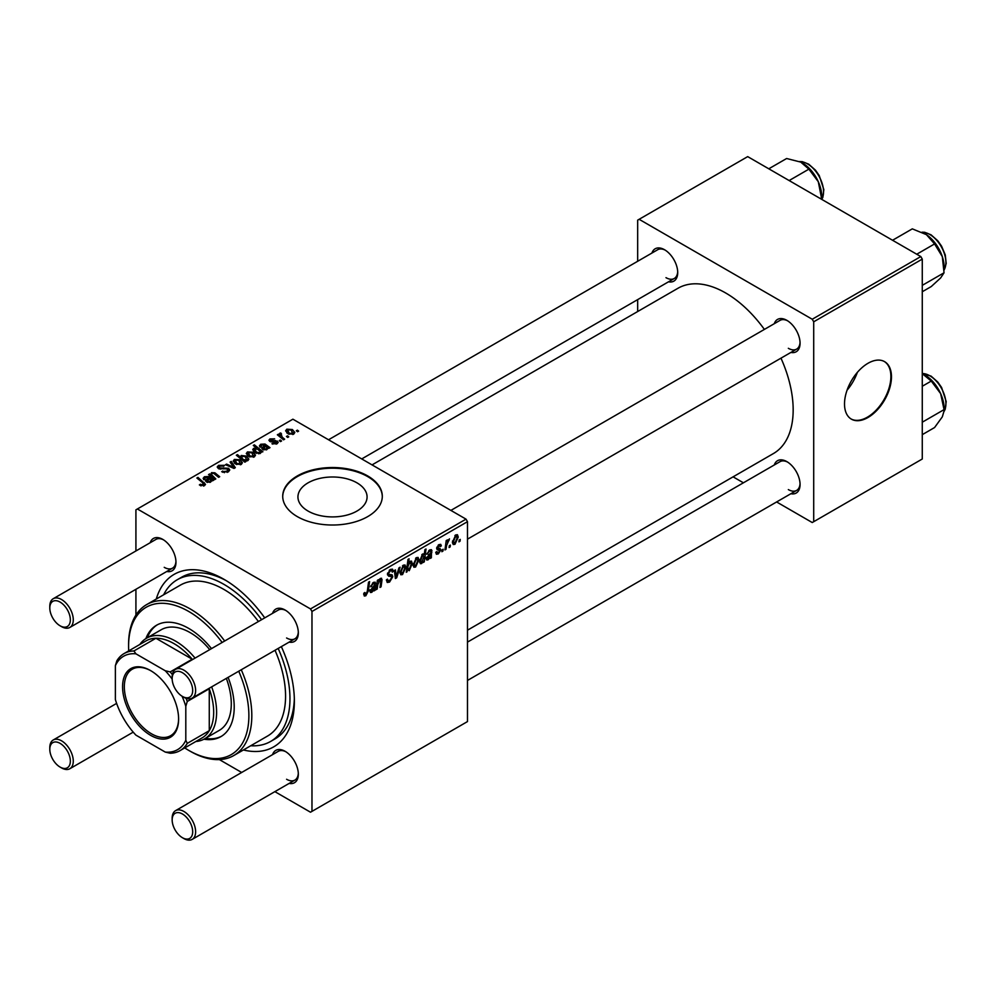 <?xml version="1.0" encoding="UTF-8"?>
<svg xmlns="http://www.w3.org/2000/svg" width="996" height="996" viewBox="0 0 996 996"><rect width="100%" height="100%" fill="white"/><g stroke="black" fill="none" stroke-linecap="round" stroke-linejoin="round"><path stroke-width="1.49" d="M308.063 511.06A34.561 19.957 180 0 1 297.941 496.954A34.561 19.957 180 0 1 319.28 478.516A34.561 19.957 180 0 1 356.954 482.836A34.561 19.957 180 0 1 367.076 496.954A34.561 19.957 180 0 1 345.737 515.393A34.561 19.957 180 0 1 308.063 511.06M367.723 475.951A49.8 28.747 0 0 0 313.454 469.714A49.8 28.747 0 0 0 282.715 496.269A49.8 28.747 0 0 0 297.294 516.6A49.8 28.747 0 0 0 351.563 522.838A49.8 28.747 0 0 0 382.302 496.269A49.8 28.747 0 0 0 367.723 475.951M382.302 496.618A49.8 28.747 0 0 0 367.723 476.623A49.8 28.747 0 0 0 313.728 470.324A49.8 28.747 0 0 0 282.715 496.618M774.29 323.688A18.675 10.782 60 0 1 786.865 320.351L786.865 320.351A18.675 10.782 60 0 1 800.062 343.222A18.675 10.782 60 0 1 790.886 352.435M787.624 320.812A16.596 9.587 -120 0 0 780.03 320.376L450.877 510.413M651.932 253.046A18.675 10.782 60 0 1 664.506 249.71L664.506 249.71A18.675 10.782 60 0 1 677.716 272.58A18.675 10.782 60 0 1 668.528 281.806M665.266 250.17A16.596 9.587 -120 0 0 657.671 249.735L328.531 439.771M774.29 464.97A18.675 10.782 60 0 1 786.865 461.634L786.865 461.634A18.675 10.782 60 0 1 800.062 484.504A18.675 10.782 60 0 1 790.886 493.73M787.624 462.094A16.596 9.587 -120 0 0 780.03 461.658L467.485 642.109M150.184 542.733A18.675 10.782 60 0 1 162.771 539.384L162.771 539.384A18.675 10.782 60 0 1 175.968 562.254A18.675 10.782 60 0 1 166.793 571.48M163.518 539.844A16.596 9.587 -120 0 0 155.936 539.409L53.236 598.708A16.596 9.587 60 0 1 61.54 599.53A16.596 9.587 60 0 1 72.384 614.159A16.596 9.587 60 0 1 69.832 627.455A16.596 9.587 60 0 1 61.54 626.633L60.071 625.787A14.529 8.391 -120 0 0 70.343 619.861A14.529 8.391 -120 0 0 60.071 602.07A14.529 8.391 -120 0 0 49.8 607.996A14.529 8.391 -120 0 0 60.071 625.787L61.54 626.633M272.543 613.374A18.675 10.782 60 0 1 285.117 610.025L285.117 610.025A18.675 10.782 60 0 1 298.327 632.896A18.675 10.782 60 0 1 289.139 642.121M285.877 610.486A16.596 9.587 -120 0 0 278.282 610.05L175.595 669.349A16.596 9.587 60 0 1 183.887 670.171A16.596 9.587 60 0 1 194.73 684.787A16.596 9.587 60 0 1 192.191 698.096A16.596 9.587 60 0 1 183.887 697.275L182.43 696.428A14.529 8.391 -120 0 0 192.689 690.489A14.529 8.391 -120 0 0 182.43 672.711A14.529 8.391 -120 0 0 172.159 678.637A14.529 8.391 -120 0 0 182.43 696.428L183.887 697.275M272.543 754.657A18.675 10.782 60 0 1 285.117 751.308L285.117 751.308A18.675 10.782 60 0 1 298.327 774.178A18.675 10.782 60 0 1 289.139 783.404M285.877 751.768A16.596 9.587 -120 0 0 278.282 751.333L175.595 810.632A16.596 9.587 60 0 1 183.887 811.454A16.596 9.587 60 0 1 194.73 826.082A16.596 9.587 60 0 1 192.191 839.379A16.596 9.587 60 0 1 183.887 838.557L182.43 837.711A14.529 8.391 -120 0 0 192.689 831.785A14.529 8.391 -120 0 0 182.43 813.993A14.529 8.391 -120 0 0 172.159 819.92A14.529 8.391 -120 0 0 182.43 837.711L183.887 838.557M156.272 599.044A99.588 57.494 60 0 1 223.938 579.286L223.938 579.286A99.588 57.494 60 0 1 264.737 617.881M226.179 580.618A93.363 53.909 -120 0 0 181.658 577.194L177.263 579.734A93.363 53.909 -120 0 0 163.618 594.811M467.485 630.194L773.406 453.566A95.442 55.104 -120 0 0 780.976 358.162M764.38 329.415A95.442 55.104 -120 0 0 725.686 292.986A95.442 55.104 -120 0 0 677.965 288.267L372.043 464.895M847.061 390.208A34.561 19.957 120 0 0 857.369 372.367M867.989 417.498A33.192 19.161 120 0 0 889.677 388.253A33.192 19.161 120 0 0 884.585 361.648A33.192 19.161 120 0 0 867.989 363.291A33.192 19.161 120 0 0 846.301 392.549A33.192 19.161 120 0 0 851.393 419.154A33.192 19.161 120 0 0 867.989 417.498M851.107 418.98A33.192 19.161 120 0 0 867.404 417.162A33.192 19.161 120 0 0 889.017 388.179A33.192 19.161 120 0 0 884.299 361.486M466.016 519.14L467.485 521.68L311.972 611.469L310.503 608.93L466.016 519.14L292.899 419.192L135.917 509.828L135.917 550.975M135.917 589.296L135.917 615.067M311.972 611.469L311.972 811.367L310.503 812.213L274.871 791.646M241.679 772.473L219.357 759.587M438.29 553.938L436.41 554.249L435.738 552.332L436.808 551.56L438.34 552.83L439.734 550.701L437.194 549.655L436.671 548.398L438.912 544.65L440.73 544.351L441.34 545.858L440.269 546.63L438.863 545.758L437.742 547.588L440.269 548.734L440.805 549.991L438.29 553.938L435.738 552.469M435.912 552.207L438.34 552.83M439.51 550.078L436.696 548.821M440.269 546.63L438.053 545.298M436.758 547.601L438.726 548.485M431.368 557.785L430.272 558.42L430.16 557.411L428.031 559.852L426.724 560.001L426.139 558.47L430.795 552.718L430.944 551.61L429.587 551.112L426.798 554.262L429.674 549.979L431.492 549.68L431.368 557.785L429.824 556.889M430.944 551.61L428.766 550.639M418.93 559.789L415.606 567.035L413.888 567.234L413.066 565.068L416.44 557.623L418.096 557.436L418.93 559.789L417.648 559.042M365.818 595.782L364.287 596.019L363.814 593.243L364.885 592.471L365.881 594.351L367.287 591.313L368.52 582.212L369.603 581.577L368.333 591.014L365.818 595.782L363.714 594.575M364.001 593.106L365.881 594.351M406.629 569.55L407.451 570.023L406.256 572.277L407.999 559.416L409.082 558.793L408.46 563.288L410.215 561.221L411.485 561.109L412.269 563.512L409.244 570.708L406.679 569.226M400.093 567.21L396.694 577.792L395.387 578.552L394.366 570.521L395.437 569.899L396.196 576.759L398.935 567.882L400.093 567.21M386.386 579.946L389.635 580.643L391.727 577.456L391.453 576.572L388.664 576.161L387.456 574.269L390.332 569.463L392.449 569.139L393.333 571.169L392.262 572.165L391.739 570.658L390.295 570.87L388.527 573.572L388.926 574.406L392.075 574.792L392.785 576.721L389.573 582.062L387.245 582.486L386.386 579.884L387.456 579.124L387.942 580.929L386.386 580.033M387.606 573.049L388.926 574.406M460.264 539.409L460.015 541.239L458.944 541.861L459.168 540.031L460.264 539.409M467.485 521.68L467.485 721.577L311.972 811.367M405.858 567.334L402.533 574.58L400.815 574.779L399.994 572.613L403.368 565.168L405.036 564.981L405.858 567.334L404.575 566.587M375.081 590.279L373.986 590.914L373.874 589.906L371.757 592.346L370.437 592.495L369.852 590.964L374.508 585.212L374.658 584.104L373.301 583.606L370.512 586.756L373.4 582.473L375.206 582.174L375.081 590.279L373.537 589.383M374.658 584.104L372.492 583.133M380.472 578.39L382.041 579.572L381.07 586.818L379.986 587.441L380.958 580.232L380.136 579.66L377.783 584.714L377.198 589.059L376.115 589.682L377.384 580.319L378.468 579.697L378.256 581.266L380.472 578.39L381.568 578.253M380.958 580.232L379.476 579.286M419.702 562.516L421.569 563.587L419.602 561.221L422.553 554.1L424.221 554.548L424.931 549.63L426.014 549.008L424.284 561.869L423.2 562.491L423.387 561.184L421.569 563.587L420.399 563.686M422.553 554.1L424.221 554.548L423.063 553.888M458.272 537.068L454.948 544.314L453.23 544.513L452.408 542.347L455.782 534.902L457.45 534.728L458.272 537.068L456.99 536.321M450.391 545.111L450.142 546.941L449.072 547.563L449.296 545.733L450.391 545.111M446.569 545.559L446.021 549.319L444.951 549.941L446.208 540.591L447.291 539.969L447.017 541.899L449.47 538.861L446.569 545.559L445.61 544.999M443.183 549.257L442.934 551.099L441.875 551.722L442.1 549.892L443.183 549.257M281.557 440.991L280.499 441.602L279.254 440.63L280.337 439.995L281.557 440.991M288.765 436.833L287.695 437.443L286.45 436.472L287.545 435.837L288.765 436.833M271.958 443.768L272.755 442.996L276.153 443.183L276.415 441.714L269.816 441.44L268.908 440.232L269.928 438.925L274.622 438.838L270.812 439.497L270.713 440.73L275.506 440.581L278.258 442.261L277.037 443.755L271.958 443.768M276.153 444.166L276.415 441.714M270.812 439.497L270.713 441.801M260.964 452.682L260.964 451.674L260.317 453.404L255.312 452.782L252.735 449.694L253.569 448.374L256.482 448.113L253.283 445.449L254.366 444.826L262.894 451.761L261.052 452.209M228.321 471.88L221.672 471.706L227.188 471.145L227.561 468.942L218.398 468.593L217.19 467.024L218.547 465.356L224.523 465.344L223.776 466.153L219.718 466.066L219.406 467.933L228.532 468.269L229.79 469.988L228.321 471.88M228.233 471.93L227.561 468.942M218.809 468.792L218.809 467.149L219.406 469.016M241.293 464.397L235.766 464.136L233.201 461.061L234.384 459.442L239.999 459.803L242.414 462.742L241.293 464.397M210.654 476.25L211.488 472.664L214.875 472.801L219.693 476.711L218.61 477.333L213.816 473.449L212.086 473.399L211.376 474.494L215.821 478.939L214.738 479.562L208.538 474.519L210.604 474.196M203.433 486.048L202.91 482.935L196.872 478.03L197.955 477.395L205.525 484.317L204.566 485.587L199.362 484.903L203.943 484.18L203.943 485.886M310.503 608.93L137.386 508.981M212.609 480.794L211.563 480.321L210.505 482.164L206.458 482.014L205.437 480.707L208.463 477.806L205.251 477.345L205.002 479.176L203.806 479.723L203.134 478.354L204.417 476.748L208.724 476.524L213.704 480.159L212.609 480.794L212.596 479.661M205.251 477.345L205.002 479.176M245.825 461.621L244.879 462.169L236.351 455.234L237.434 454.612L240.397 457.04L241.231 455.496L246.298 456.056L248.863 459.144L247.992 460.513L244.717 460.7L245.825 461.621M235.317 467.684L234.01 468.444L225.519 464.721L226.59 464.099L233.662 467.311L230.088 462.082L231.246 461.409L235.317 467.684M254.354 456.853L248.838 456.591L246.273 453.516L247.456 451.898L253.071 452.259L255.486 455.197L254.354 456.853M268.883 448.3L267.849 447.827L266.791 449.669L262.732 449.52L261.724 448.212L264.749 445.312L261.537 444.851L261.288 446.681L260.081 447.229L259.421 445.859L260.703 444.253L265.011 444.029L269.991 447.665L268.883 448.3L268.883 447.167M261.537 444.851L261.288 446.681M293.708 434.132L288.18 433.883L285.615 430.807L286.811 429.176L292.413 429.55L294.828 432.476L293.708 434.132M280.76 432.986L282.204 437.169L284.644 439.199L283.561 439.834L277.361 434.791L278.444 434.169L279.714 435.215L279.764 433.248L280.76 432.986L281.507 433.907L280.349 434.729L280.349 437.219M279.316 434.019L279.764 436.746M298.626 431.131L297.567 431.754L296.322 430.77L297.406 430.148L298.626 431.131M250.755 745.743A93.363 53.909 -120 0 0 270.626 741.447L275.021 738.908A93.363 53.909 -120 0 0 294.33 698.657M920.802 256.57L922.271 259.109L813.707 321.795L812.238 319.243L920.802 256.57L747.697 156.621L637.664 220.153L637.664 261.288M637.664 299.622L637.664 311.536M813.707 321.795L813.707 521.692L812.238 522.539L776.619 501.959M743.414 482.799L733.093 476.847M813.707 521.692L922.271 459.007L922.271 259.109M812.238 319.243L639.133 219.307M788.334 348.301A16.596 9.587 -120 0 0 796.626 349.123A16.596 9.587 -120 0 0 800.049 342.338M665.975 277.66A16.596 9.587 -120 0 0 674.28 278.482A16.596 9.587 -120 0 0 677.691 271.696M788.334 489.584A16.596 9.587 -120 0 0 796.626 490.406A16.596 9.587 -120 0 0 800.049 483.62M281.345 646.628A99.588 57.494 60 0 1 294.368 701.259A99.588 57.494 60 0 1 243.41 749.976M286.587 779.27A16.596 9.587 -120 0 0 294.891 780.092A16.596 9.587 -120 0 0 298.302 773.294M286.587 637.975A16.596 9.587 -120 0 0 294.891 638.797A16.596 9.587 -120 0 0 298.302 632.012M164.228 567.334A16.596 9.587 -120 0 0 172.532 568.156A16.596 9.587 -120 0 0 175.943 561.37M200.296 485.55L200.296 484.205M201.092 485.911L201.092 484.778M197.955 478.902L197.955 477.395M204.205 485.774L204.205 482.475M208.463 479.138L208.463 477.806M204.417 479.45L204.417 476.748M208.724 478.939L208.724 476.524M209.932 479.088L209.932 477.42M209.907 481.429L210.642 480.346L209.21 478.441L207.517 481.404L209.907 481.429L209.907 482.425M207.517 482.462L206.919 479.001M209.621 475.403L209.621 473.897M211.488 473.972L211.488 472.664M214.875 474.245L214.875 472.801M237.434 456.106L237.434 454.612M240.397 458.521L240.397 457.04M241.231 459.193L241.231 455.496M246.298 457.425L246.298 456.056M244.717 462.032L244.717 460.7M242.215 459.99L242.215 458.534L243.671 459.666L246.971 460.028L247.494 459.206L247.494 460.75M246.971 460.887L245.253 456.678L241.816 456.23L241.331 459.281M241.816 456.23L242.215 458.534M243.671 461.185L243.671 459.666M234.384 463.165L234.384 459.442M239.999 461.21L239.999 459.803M240.36 464.783L238.928 460.426L235.28 460.003L234.608 463.352M235.28 460.003L236.724 463.464L240.36 463.85L240.97 462.891L240.97 464.559M236.724 464.597L236.724 463.464M226.59 465.194L226.59 464.099M233.662 468.282L233.662 467.311M231.246 463.8L231.246 461.409M222.606 472.179L222.606 471.021M222.93 472.316L222.93 471.22M224.399 472.702L224.399 471.731M227.188 472.403L227.188 471.145M218.547 468.668L218.547 465.356M220.714 469.216L220.714 468.232M228.532 471.755L228.532 468.269M247.456 455.62L247.456 451.898M253.071 453.666L253.071 452.259M253.432 457.239L252 452.869L248.353 452.458L247.68 455.807M248.353 452.458L249.797 455.919L253.432 456.305L254.042 455.346L254.042 457.015M249.797 457.052L249.797 455.919M253.569 451.425L253.569 448.374M254.366 446.357L254.366 444.826M259.744 453.653L260.056 451.412L257.777 449.246L254.565 448.872L254.092 451.935M254.565 448.872L256.47 452.221L259.744 452.657L260.056 451.412M256.159 453.217L256.159 452.035M258.437 453.79L258.437 452.881M256.47 453.354L256.47 452.221M264.749 446.644L264.749 445.312M260.703 446.955L260.703 444.253M265.011 446.445L265.011 444.029M266.218 446.594L266.218 444.926M266.193 448.935L266.916 447.851L265.496 445.947L263.803 448.91L266.193 448.935L266.193 449.931M263.803 449.968L263.23 448.15L263.23 449.769M272.755 444.141L272.755 442.996M269.928 441.502L269.928 438.925M271.422 441.913L271.422 441.016M275.506 441.465L275.506 440.581M277.398 443.531L277.398 441.054M286.811 432.899L286.811 429.176M292.413 430.944L292.413 429.55M292.774 434.53L291.342 430.16L287.695 429.749L287.022 433.086M287.695 429.749L289.139 433.198L292.774 433.584L293.384 432.625L293.384 434.293M289.139 434.331L289.139 433.198M287.545 437.331L287.545 435.837M278.444 435.663L278.444 434.169M279.714 436.696L279.714 435.215M280.337 441.489L280.337 439.995M297.406 431.629L297.406 430.148M459.081 540.704L460.015 541.239M386.398 580.232L389.573 582.062M390.357 569.451L393.333 571.169M390.133 569.588L393.32 571.43M389.249 570.26L390.295 570.87M387.494 573.659L392.785 576.721M395.188 576.921L396.694 577.792M395.076 576.111L396.196 576.759M400.019 573.123L402.533 574.58M402.932 565.454L404.227 566.201L403.33 566.276L401.064 571.866L402.546 573.497L404.799 567.944L402.509 565.803M400.068 571.293L401.064 571.866M399.994 572.638L402.546 573.497M406.393 571.268L407.202 571.729M407.551 562.765L408.46 563.288M410.975 562.765L412.269 563.512M408.061 566.064L407.825 568.168L409.157 569.675L411.199 564.147L409.866 562.491L408.061 566.064L407.165 565.554M409.219 562.118L410.651 562.416L409.518 561.769M406.729 568.816L409.157 569.675M406.891 567.633L407.825 568.168M367.4 590.466L368.333 591.014M369.865 591.263L371.757 592.346M370.773 585.822L371.583 586.295M373.824 582.249L375.753 583.37M374.633 584.515L375.579 585.063M373.874 588.574L374.969 589.196M372.093 591.076L374.322 586.395L370.923 590.342L372.093 591.076L370.002 589.819M373.6 585.984L374.322 586.395M376.276 588.524L377.198 589.059M377.322 580.73L378.256 581.266M380.248 578.539L382.041 579.572M380.148 586.295L381.07 586.818M413.079 565.579L415.606 567.035M416.004 557.909L417.299 558.656L416.39 558.719L414.124 564.321L415.606 565.952L417.859 560.399L415.581 558.258M413.141 563.748L414.124 564.321M413.066 565.093L415.606 565.952M423.362 561.346L424.284 561.869M422.142 554.374L423.35 555.071L422.615 555.133L420.661 560.698L421.918 562.317L423.898 556.627L421.831 554.685M419.69 559.777L420.673 560.337M421.221 562.379L419.602 561.445L421.918 562.317M419.652 560.113L420.661 560.698M426.139 558.768L428.031 559.852M427.06 553.328L427.869 553.801M430.098 549.755L432.027 550.875M430.907 552.021L431.866 552.568M430.16 556.079L431.243 556.702M428.367 558.582L430.608 553.9L427.197 557.847L428.367 558.582L426.288 557.324M429.886 553.49L430.608 553.9M439.074 544.551L441.34 545.858M436.895 547.103L437.742 547.588M437.979 548.36L440.805 549.991M452.433 542.87L454.948 544.314M455.346 535.188L456.641 535.935L455.745 536.01L453.479 541.6L454.96 543.243L457.214 537.678L454.923 535.537M452.483 541.027L453.479 541.6M452.408 542.384L454.96 543.243M449.208 546.406L450.142 546.941M445.1 548.784L446.021 549.319M446.096 541.376L447.017 541.899M447.963 539.82L449.047 540.455M447.802 540.081L448.511 540.492M442.012 550.564L442.934 551.099M211.501 648.608A64.317 37.138 -120 0 0 188.73 628.414A64.317 37.138 -120 0 0 156.571 625.227A64.317 37.138 -120 0 0 145.877 638.598M157.318 624.816A64.317 37.138 -120 0 0 147.346 637.739M184.733 747.921A85.071 49.115 -120 0 0 188.73 750.386A85.071 49.115 -120 0 0 241.779 744.298A85.071 49.115 -120 0 0 238.741 671.217M222.145 642.47A85.071 49.115 -120 0 0 188.73 611.469A85.071 49.115 -120 0 0 128.584 646.192A85.071 49.115 -120 0 0 128.721 650.886M190.199 751.233L188.73 750.386L190.199 751.233A87.138 50.31 60 0 0 233.774 755.541L267.513 736.069A87.138 50.31 -120 0 0 275.021 650.276M128.584 646.192L128.584 644.499A87.138 50.31 60 0 1 146.636 604.609A87.138 50.31 60 0 1 190.199 608.93A87.138 50.31 60 0 1 224.673 641.013M241.269 669.76A87.138 50.31 60 0 1 233.774 755.541M258.412 621.529A87.138 50.31 -120 0 0 223.938 589.445A87.138 50.31 -120 0 0 180.376 585.125L146.636 604.609M270.626 741.447A93.363 53.909 -120 0 0 278.183 648.446M261.587 619.699A93.363 53.909 -120 0 0 223.938 584.366A93.363 53.909 -120 0 0 177.263 579.734M139.826 644.474A58.092 33.54 60 0 1 146.487 638.237L161.153 629.771A58.092 33.54 60 0 1 190.199 632.647A58.092 33.54 60 0 1 209.733 649.629M226.341 678.376A58.092 33.54 60 0 1 219.245 730.392L204.578 738.858A58.092 33.54 60 0 1 195.851 741.51M203.956 739.206A64.317 37.138 -120 0 0 220.888 736.629A64.317 37.138 -120 0 0 228.096 677.355M205.45 738.36A64.317 37.138 -120 0 0 221.622 736.193M922.271 285.354L944.046 272.792L940.647 277.946L931.248 286.562L922.271 291.741M916.743 254.229L934.572 243.933L942.303 256.632L944.046 272.792M892.553 240.26L912.299 228.856L926.429 234.658L934.572 243.933M944.133 269.181L944.133 267.152A27.378 15.812 -120 0 0 942.303 256.632A27.378 15.812 -120 0 0 926.429 234.658A27.378 15.812 -120 0 0 924.774 233.624A27.378 15.812 -120 0 0 924.624 233.537M821.775 198.752L821.775 196.511A27.378 15.812 -120 0 0 821.7 194.556A27.378 15.812 -120 0 0 818.289 181.695L821.762 199.387L822.87 197.295L823.841 189.626L819.222 175.533L815.438 170.142L808.715 164.178L802.29 161.651L799.551 161.564M820.281 198.528L821.7 197.706M789.143 180.55L808.889 169.146L818.289 181.695A27.378 15.812 -120 0 0 802.415 162.983A27.378 15.812 -120 0 0 802.29 162.908M768.788 168.797L786.616 158.513L800.747 162.099L808.889 169.146M922.271 434.654L934.572 427.545L942.303 416.863L944.133 410.763M922.271 422.204L944.046 409.63L940.647 393.619A27.378 15.812 -120 0 0 924.774 374.907A27.378 15.812 -120 0 0 924.649 374.832M922.271 386.261L931.248 381.07L940.647 393.619A27.378 15.812 -120 0 1 944.133 408.435L944.133 410.676M922.271 373.649L931.248 381.07M172.159 678.637L172.159 676.944A16.596 9.587 60 0 1 175.595 669.349M172.159 819.92L172.159 818.226A16.596 9.587 60 0 1 175.595 810.632M49.8 607.996L49.8 606.303A16.596 9.587 60 0 1 53.236 598.708M61.54 767.916L60.071 767.069A14.529 8.391 -120 0 0 70.343 761.143A14.529 8.391 -120 0 0 60.071 743.352A14.529 8.391 -120 0 0 49.8 749.278A14.529 8.391 -120 0 0 60.071 767.069L61.54 767.916A16.596 9.587 60 0 0 69.832 768.738A16.596 9.587 60 0 0 72.384 755.441A16.596 9.587 60 0 0 61.54 740.812A16.596 9.587 60 0 0 53.236 739.991A16.596 9.587 60 0 0 49.8 747.585L49.8 749.278M122.57 686.767A39.628 22.883 60 0 1 150.595 670.594A39.628 22.883 60 0 1 178.608 719.124A39.628 22.883 60 0 1 150.583 735.309A39.628 22.883 60 0 1 122.57 686.767M151.031 670.856A38.383 22.161 -120 0 0 132.281 669.2A38.383 22.161 -120 0 0 124.326 686.767A38.383 22.161 -120 0 0 141.083 725.399A38.383 22.161 -120 0 0 170.665 735.683A38.383 22.161 -120 0 0 178.608 718.614M211.662 686.854A58.092 33.54 60 0 1 216.605 712.265A58.092 33.54 60 0 1 204.578 738.858M192.514 659.576A56.025 32.345 -120 0 0 192.203 659.215L155.911 638.262L133.912 650.961L135.917 653.824A53.946 31.15 -120 0 0 115.374 665.677L115.374 699.566A53.946 31.15 -120 0 0 135.917 735.135L165.261 752.08A53.946 31.15 -120 0 0 185.804 740.215L187.26 743.377A56.025 32.345 60 0 1 180.064 750.611L202.076 737.912A56.025 32.345 -120 0 0 209.272 730.678A56.025 32.345 -120 0 0 213.679 712.265A56.025 32.345 -120 0 0 209.272 688.771A56.025 32.345 -120 0 0 209.11 688.323M172.159 679.073A53.946 31.15 -120 0 0 165.261 670.756L170.204 671.914L192.203 659.215A56.025 32.345 -120 0 0 155.911 638.262A56.025 32.345 -120 0 0 146.051 640.876L124.052 653.588A56.025 32.345 60 0 1 133.912 650.961M187.26 743.377L209.272 730.678L209.272 688.771L187.26 701.47L185.804 706.338A53.946 31.15 -120 0 0 182.044 696.204M146.487 638.237A58.092 33.54 60 0 1 195.067 658.107M115.374 665.677L116.843 660.821A56.025 32.345 60 0 1 124.052 653.588M180.064 750.611A56.025 32.345 60 0 1 170.204 753.237L165.261 752.08M185.804 740.215L185.804 706.338M165.261 670.756L135.917 653.824M170.204 671.914A56.025 32.345 60 0 1 172.358 674.553M186.065 698.296A56.025 32.345 60 0 1 187.26 701.47M211.364 481.317L211.364 478.715M215.995 475.167L215.995 473.635M212.945 478.105L212.945 476.598M243.41 460.961L243.41 459.505M231.246 467.224L231.246 466.165M223.627 468.917L223.627 467.784M263.205 449.756L263.205 446.507M267.65 448.823L267.65 446.22M272.966 441.788L272.966 440.892M282.204 438.726L282.204 437.169M387.506 574.866L389.946 576.273M394.765 573.646L395.972 574.343M406.928 567.334L407.825 567.857M374.247 586.905L375.168 587.441M372.106 586.968L372.99 587.478M380.945 580.606L381.879 581.141M376.862 584.179L377.783 584.714M430.533 554.411L431.442 554.946M428.392 554.473L429.276 554.984M944.133 269.866A22.821 13.172 -120 0 0 945.839 263.977A22.821 13.172 -120 0 0 938.655 242.688A22.821 13.172 -120 0 0 922.184 232.267M821.762 199.237A22.821 13.172 -120 0 0 823.48 190.136A22.821 13.172 -120 0 0 799.713 161.638M944.121 411.161A22.821 13.172 -120 0 0 945.839 402.06A22.821 13.172 -120 0 0 922.271 373.55M204.529 478.279L204.529 479.4M210.642 480.346L210.642 482.089M211.376 474.494L211.376 476.835M260.18 451.96L260.18 453.479M260.803 445.785L260.803 446.905M266.916 447.851L266.916 449.594M276.863 442.324L276.863 443.843M270.314 440.157L270.314 441.676M391.739 570.658L390.009 569.662M365.121 594.45L363.752 593.666M374.372 583.395L373.089 582.66M371.247 591.201L369.89 590.416M380.709 579.572L379.725 579M430.646 550.9L429.376 550.166M427.533 558.706L426.164 557.922M439.871 545.609L438.576 544.862M437.954 548.348L436.746 547.651M944.133 270.041L946.2 263.479L945.279 254.964L941.581 246.174L937.796 240.783L931.061 234.819L924.649 232.28L922.022 232.193M922.271 373.463L931.061 376.102L937.796 382.066L941.581 387.456L946.2 401.55L945.241 409.169L944.108 411.36M796.626 349.123L467.485 539.16M294.891 638.797L192.191 698.096M192.191 839.379L294.891 780.092M467.485 680.442L796.626 490.406M69.832 627.455L172.532 568.156M361.722 458.932L674.28 278.482M116.632 703.388L53.236 739.991M133.227 732.135L69.832 768.738"/></g></svg>
